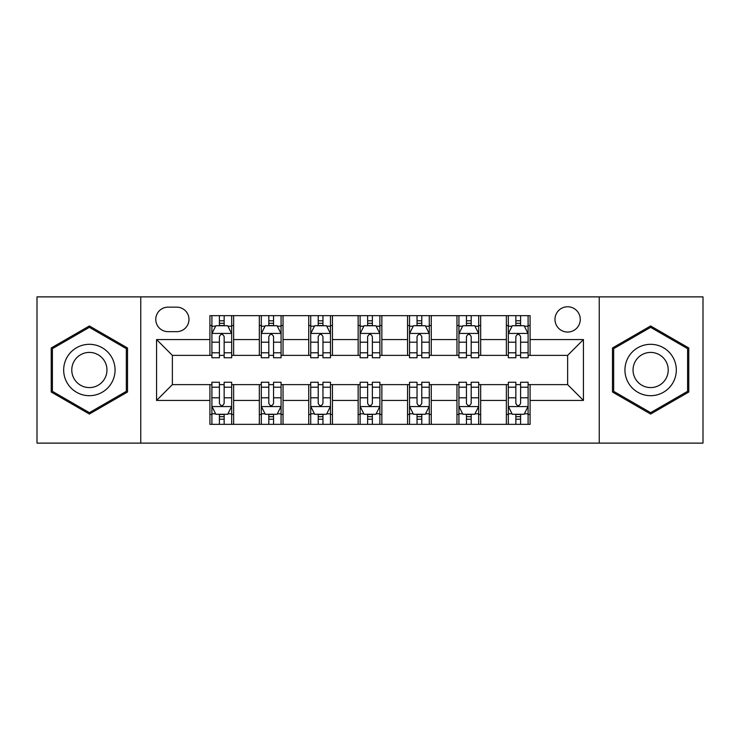 <?xml version="1.0" encoding="UTF-8"?>
<svg xmlns="http://www.w3.org/2000/svg" width="740" height="740" viewBox="0 0 740 740"><rect width="100%" height="100%" fill="white"/><g stroke="black" fill="none" stroke-linecap="round" stroke-linejoin="round"><path stroke-width="1.11" d="M567.626 306.758A12.645 12.645 0 0 0 554.982 319.412A12.645 12.645 0 0 0 567.626 332.057A12.645 12.645 0 0 0 580.271 319.412A12.645 12.645 0 0 0 567.626 306.758M599.243 443.121L703 443.121L703 296.879L599.243 296.879L599.243 443.121L140.757 443.121L140.757 296.879L37 296.879L37 443.121L140.757 443.121M168.026 331.659L176.721 331.659A12.256 12.256 0 0 0 188.978 319.412A12.256 12.256 0 0 0 176.721 307.156L168.026 307.156A12.256 12.256 0 0 0 155.77 319.412A12.256 12.256 0 0 0 168.026 331.659M599.243 296.879L140.757 296.879M209.919 400.433L156.565 400.433L156.565 339.568L209.919 339.568L209.919 355.376L172.374 355.376L172.374 384.624L209.919 384.624L209.919 424.344L530.081 424.344L530.081 384.624L567.626 384.624L567.626 355.376L530.081 355.376L530.081 339.568L583.435 339.568L583.435 400.433L530.081 400.433M530.081 339.568L530.081 315.656L209.919 315.656L209.919 339.568M506.363 315.656L506.363 355.376L508.334 355.376M515.845 355.376L520.59 355.376M528.101 355.376L530.081 355.376M506.363 355.376L478.697 355.376M456.959 315.656L456.959 355.376L458.93 355.376M466.44 355.376L471.186 355.376M456.959 355.376L429.283 355.376M407.546 315.656L407.546 355.376L409.525 355.376M417.036 355.376L421.782 355.376M407.546 355.376L379.879 355.376M358.142 315.656L358.142 355.376L360.121 355.376M367.632 355.376L372.368 355.376M358.142 355.376L330.475 355.376M308.737 315.656L308.737 355.376L310.717 355.376M318.219 355.376L322.964 355.376M308.737 355.376L281.071 355.376M259.333 315.656L259.333 355.376L261.303 355.376M268.814 355.376L273.56 355.376M259.333 355.376L231.666 355.376M209.919 355.376L211.899 355.376M219.41 355.376L224.155 355.376M209.919 384.624L211.899 384.624M219.41 384.624L224.155 384.624M231.666 384.624L233.637 384.624L233.637 424.344M261.303 384.624L233.637 384.624M268.814 384.624L273.56 384.624M281.071 384.624L283.041 384.624L283.041 424.344M310.717 384.624L283.041 384.624M318.219 384.624L322.964 384.624M330.475 384.624L332.454 384.624L332.454 424.344M360.121 384.624L332.454 384.624M367.632 384.624L372.368 384.624M379.879 384.624L381.858 384.624L381.858 424.344M409.525 384.624L381.858 384.624M417.036 384.624L421.782 384.624M429.283 384.624L431.263 384.624L431.263 424.344M458.93 384.624L431.263 384.624M466.44 384.624L471.186 384.624M478.697 384.624L480.667 384.624L480.667 424.344M508.334 384.624L480.667 384.624M515.845 384.624L520.59 384.624M528.101 384.624L530.081 384.624M233.637 315.656L233.637 355.376M209.919 325.535L211.899 325.535M219.41 325.535L224.155 325.535M231.666 325.535L233.637 325.535M209.919 414.465L211.899 414.465M219.41 414.465L224.155 414.465M231.666 414.465L233.637 414.465M259.333 384.624L259.333 424.344M283.041 315.656L283.041 355.376M259.333 325.535L261.303 325.535M268.814 325.535L273.56 325.535M281.071 325.535L283.041 325.535M259.333 414.465L261.303 414.465M268.814 414.465L273.56 414.465M281.071 414.465L283.041 414.465M308.737 384.624L308.737 424.344M308.737 414.465L310.717 414.465M318.219 414.465L322.964 414.465M330.475 414.465L332.454 414.465M332.454 315.656L332.454 355.376M308.737 325.535L310.717 325.535M318.219 325.535L322.964 325.535M330.475 325.535L332.454 325.535M358.142 384.624L358.142 424.344M358.142 414.465L360.121 414.465M367.632 414.465L372.368 414.465M379.879 414.465L381.858 414.465M381.858 315.656L381.858 355.376M358.142 325.535L360.121 325.535M367.632 325.535L372.368 325.535M379.879 325.535L381.858 325.535M407.546 384.624L407.546 424.344M407.546 414.465L409.525 414.465M417.036 414.465L421.782 414.465M429.283 414.465L431.263 414.465M431.263 315.656L431.263 355.376M407.546 325.535L409.525 325.535M417.036 325.535L421.782 325.535M429.283 325.535L431.263 325.535M456.959 384.624L456.959 424.344M456.959 414.465L458.93 414.465M466.44 414.465L471.186 414.465M478.697 414.465L480.667 414.465M480.667 315.656L480.667 355.376M456.959 325.535L458.93 325.535M466.44 325.535L471.186 325.535M478.697 325.535L480.667 325.535M506.363 384.624L506.363 424.344M506.363 414.465L508.334 414.465M515.845 414.465L520.59 414.465M528.101 414.465L530.081 414.465M506.363 325.535L508.334 325.535M515.845 325.535L520.59 325.535M528.101 325.535L530.081 325.535M172.374 355.376L156.565 339.568M172.374 384.624L156.565 400.433M583.435 339.568L567.626 355.376M583.435 400.433L567.626 384.624M89.374 414.039L127.511 392.024L127.511 347.976L89.374 325.961L51.227 347.976L51.227 392.024L89.374 414.039M688.774 347.976L650.627 325.961L612.489 347.976L612.489 392.024L650.627 414.039L688.774 392.024L688.774 347.976M224.155 320.79L219.41 320.79M231.666 352.795L224.155 352.795L224.155 357.744L231.666 357.744L231.666 333.638L227.707 325.73L215.849 325.73L211.899 333.638L211.899 357.744L219.41 357.744L219.41 352.795L211.899 352.795M211.899 333.638L211.899 315.656M231.666 333.638L231.666 315.656M219.41 325.73L219.41 315.656M224.155 315.656L224.155 325.73M224.155 352.795L224.155 336.598C222.574 333.555 220.992 333.555 219.41 336.598L219.41 352.795M219.41 419.21L224.155 419.21M211.899 387.205L219.41 387.205L219.41 382.256L211.899 382.256L211.899 406.362L215.849 414.271L227.707 414.271L231.666 406.362L231.666 382.256L224.155 382.256L224.155 387.205L231.666 387.205M231.666 406.362L231.666 424.344M211.899 406.362L211.899 424.344M224.155 414.271L224.155 424.344M219.41 424.344L219.41 414.271M219.41 387.205L219.41 403.402C220.992 406.445 222.564 406.445 224.155 403.402L224.155 387.205M273.56 320.79L268.814 320.79M281.071 352.795L273.56 352.795L273.56 357.744L281.071 357.744L281.071 333.638L277.111 325.73L265.262 325.73L261.303 333.638L261.303 357.744L268.814 357.744L268.814 352.795L261.303 352.795M261.303 333.638L261.303 315.656M281.071 333.638L281.071 315.656M268.814 325.73L268.814 315.656M273.56 315.656L273.56 325.73M273.56 352.795L273.56 336.598C271.978 333.555 270.396 333.555 268.814 336.598L268.814 352.795M322.964 320.79L318.219 320.79M330.475 352.795L322.964 352.795L322.964 357.744L330.475 357.744L330.475 333.638L326.525 325.73L314.667 325.73L310.717 333.638L310.717 357.744L318.219 357.744L318.219 352.795L310.717 352.795M310.717 333.638L310.717 315.656M330.475 333.638L330.475 315.656M318.219 325.73L318.219 315.656M322.964 315.656L322.964 325.73M322.964 352.795L322.964 336.598C321.382 333.555 319.81 333.555 318.219 336.598L318.219 352.795M372.368 320.79L367.632 320.79M379.879 352.795L372.368 352.795L372.368 357.744L379.879 357.744L379.879 333.638L375.929 325.73L364.071 325.73L360.121 333.638L360.121 357.744L367.632 357.744L367.632 352.795L360.121 352.795M360.121 333.638L360.121 315.656M379.879 333.638L379.879 315.656M367.632 325.73L367.632 315.656M372.368 315.656L372.368 325.73M372.368 352.795L372.368 336.598C370.796 333.555 369.214 333.555 367.632 336.598L367.632 352.795M268.814 419.21L273.56 419.21M261.303 387.205L268.814 387.205L268.814 382.256L261.303 382.256L261.303 406.362L265.262 414.271L277.111 414.271L281.071 406.362L281.071 382.256L273.56 382.256L273.56 387.205L281.071 387.205M281.071 406.362L281.071 424.344M261.303 406.362L261.303 424.344M273.56 414.271L273.56 424.344M268.814 424.344L268.814 414.271M268.814 387.205L268.814 403.402C270.396 406.445 271.978 406.445 273.56 403.402L273.56 387.205M318.219 419.21L322.964 419.21M310.717 387.205L318.219 387.205L318.219 382.256L310.717 382.256L310.717 406.362L314.667 414.271L326.525 414.271L330.475 406.362L330.475 382.256L322.964 382.256L322.964 387.205L330.475 387.205M330.475 406.362L330.475 424.344M310.717 406.362L310.717 424.344M322.964 414.271L322.964 424.344M318.219 424.344L318.219 414.271M318.219 387.205L318.219 403.402C319.8 406.445 321.382 406.445 322.964 403.402L322.964 387.205M367.632 419.21L372.368 419.21M360.121 387.205L367.632 387.205L367.632 382.256L360.121 382.256L360.121 406.362L364.071 414.271L375.929 414.271L379.879 406.362L379.879 382.256L372.368 382.256L372.368 387.205L379.879 387.205M379.879 406.362L379.879 424.344M360.121 406.362L360.121 424.344M372.368 414.271L372.368 424.344M367.632 424.344L367.632 414.271M367.632 387.205L367.632 403.402C369.204 406.445 370.786 406.445 372.368 403.402L372.368 387.205M421.782 320.79L417.036 320.79M429.283 352.795L421.782 352.795L421.782 357.744L429.283 357.744L429.283 333.638L425.334 325.73L413.475 325.73L409.525 333.638L409.525 357.744L417.036 357.744L417.036 352.795L409.525 352.795M409.525 333.638L409.525 315.656M429.283 333.638L429.283 315.656M417.036 325.73L417.036 315.656M421.782 315.656L421.782 325.73M421.782 352.795L421.782 336.598C420.2 333.555 418.618 333.555 417.036 336.598L417.036 352.795M417.036 419.21L421.782 419.21M409.525 387.205L417.036 387.205L417.036 382.256L409.525 382.256L409.525 406.362L413.475 414.271L425.334 414.271L429.283 406.362L429.283 382.256L421.782 382.256L421.782 387.205L429.283 387.205M429.283 406.362L429.283 424.344M409.525 406.362L409.525 424.344M421.782 414.271L421.782 424.344M417.036 424.344L417.036 414.271M417.036 387.205L417.036 403.402C418.618 406.445 420.19 406.445 421.782 403.402L421.782 387.205M111.62 357.152A25.687 25.687 0 0 0 76.525 347.754A25.687 25.687 0 0 0 67.118 382.848A25.687 25.687 0 0 0 102.213 392.246A25.687 25.687 0 0 0 111.62 357.152M104.599 361.203A17.584 17.584 0 0 0 80.577 354.765A17.584 17.584 0 0 0 74.139 378.797A17.584 17.584 0 0 0 98.161 385.235A17.584 17.584 0 0 0 104.599 361.203M89.374 412.67L52.41 391.34L52.41 348.66L89.374 327.33L126.327 348.66L126.327 391.34L89.374 412.67M650.627 395.687A25.687 25.687 0 0 0 676.323 370A25.687 25.687 0 0 0 650.627 344.313A25.687 25.687 0 0 0 624.939 370A25.687 25.687 0 0 0 650.627 395.687M650.627 387.584A17.584 17.584 0 0 0 668.22 370A17.584 17.584 0 0 0 650.627 352.416A17.584 17.584 0 0 0 633.042 370A17.584 17.584 0 0 0 650.627 387.584M613.673 348.66L650.627 327.33L687.59 348.66L687.59 391.34L650.627 412.67L613.673 391.34L613.673 348.66M471.186 320.79L466.44 320.79M478.697 352.795L471.186 352.795L471.186 357.744L478.697 357.744L478.697 333.638L474.738 325.73L462.889 325.73L458.93 333.638L458.93 357.744L466.44 357.744L466.44 352.795L458.93 352.795M458.93 333.638L458.93 315.656M478.697 333.638L478.697 315.656M466.44 325.73L466.44 315.656M471.186 315.656L471.186 325.73M471.186 352.795L471.186 336.598C469.604 333.555 468.022 333.555 466.44 336.598L466.44 352.795M520.59 320.79L515.845 320.79M528.101 352.795L520.59 352.795L520.59 357.744L528.101 357.744L528.101 333.638L524.151 325.73L512.293 325.73L508.334 333.638L508.334 357.744L515.845 357.744L515.845 352.795L508.334 352.795M508.334 333.638L508.334 315.656M528.101 333.638L528.101 315.656M515.845 325.73L515.845 315.656M520.59 315.656L520.59 325.73M520.59 352.795L520.59 336.598C519.008 333.555 517.436 333.555 515.845 336.598L515.845 352.795M466.44 419.21L471.186 419.21M458.93 387.205L466.44 387.205L466.44 382.256L458.93 382.256L458.93 406.362L462.889 414.271L474.738 414.271L478.697 406.362L478.697 382.256L471.186 382.256L471.186 387.205L478.697 387.205M478.697 406.362L478.697 424.344M458.93 406.362L458.93 424.344M471.186 414.271L471.186 424.344M466.44 424.344L466.44 414.271M466.44 387.205L466.44 403.402C468.022 406.445 469.604 406.445 471.186 403.402L471.186 387.205M515.845 419.21L520.59 419.21M508.334 387.205L515.845 387.205L515.845 382.256L508.334 382.256L508.334 406.362L512.293 414.271L524.151 414.271L528.101 406.362L528.101 382.256L520.59 382.256L520.59 387.205L528.101 387.205M528.101 406.362L528.101 424.344M508.334 406.362L508.334 424.344M520.59 414.271L520.59 424.344M515.845 424.344L515.845 414.271M515.845 387.205L515.845 403.402C517.427 406.445 519.008 406.445 520.59 403.402L520.59 387.205M259.333 400.433L233.637 400.433M259.333 339.568L233.637 339.568M308.737 339.568L283.041 339.568M308.737 400.433L283.041 400.433M358.142 339.568L332.454 339.568M358.142 400.433L332.454 400.433M407.546 339.568L381.858 339.568M407.546 400.433L381.858 400.433M456.959 339.568L431.263 339.568M456.959 400.433L431.263 400.433M506.363 339.568L480.667 339.568M506.363 400.433L480.667 400.433M231.565 333.435L212.001 333.435M211.899 326.211L215.618 326.211M227.948 326.211L231.666 326.211M219.41 342.195L211.899 342.195M231.666 342.195L224.155 342.195M224.155 323.306L219.41 323.306M212.001 406.565L231.565 406.565M231.666 413.789L227.948 413.789M215.618 413.789L211.899 413.789M224.155 397.805L231.666 397.805M211.899 397.805L219.41 397.805M219.41 416.694L224.155 416.694M280.969 333.435L261.405 333.435M261.303 326.211L265.022 326.211M277.352 326.211L281.071 326.211M268.814 342.195L261.303 342.195M281.071 342.195L273.56 342.195M273.56 323.306L268.814 323.306M330.373 333.435L310.809 333.435M310.717 326.211L314.426 326.211M326.756 326.211L330.475 326.211M318.219 342.195L310.717 342.195M330.475 342.195L322.964 342.195M322.964 323.306L318.219 323.306M379.786 333.435L360.214 333.435M360.121 326.211L363.83 326.211M376.17 326.211L379.879 326.211M367.632 342.195L360.121 342.195M379.879 342.195L372.368 342.195M372.368 323.306L367.632 323.306M261.405 406.565L280.969 406.565M281.071 413.789L277.352 413.789M265.022 413.789L261.303 413.789M273.56 397.805L281.071 397.805M261.303 397.805L268.814 397.805M268.814 416.694L273.56 416.694M310.809 406.565L330.373 406.565M330.475 413.789L326.756 413.789M314.426 413.789L310.717 413.789M322.964 397.805L330.475 397.805M310.717 397.805L318.219 397.805M318.219 416.694L322.964 416.694M360.214 406.565L379.786 406.565M379.879 413.789L376.17 413.789M363.83 413.789L360.121 413.789M372.368 397.805L379.879 397.805M360.121 397.805L367.632 397.805M367.632 416.694L372.368 416.694M429.191 333.435L409.627 333.435M409.525 326.211L413.244 326.211M425.574 326.211L429.283 326.211M417.036 342.195L409.525 342.195M429.283 342.195L421.782 342.195M421.782 323.306L417.036 323.306M409.627 406.565L429.191 406.565M429.283 413.789L425.574 413.789M413.244 413.789L409.525 413.789M421.782 397.805L429.283 397.805M409.525 397.805L417.036 397.805M417.036 416.694L421.782 416.694M478.595 333.435L459.031 333.435M458.93 326.211L462.648 326.211M474.978 326.211L478.697 326.211M466.44 342.195L458.93 342.195M478.697 342.195L471.186 342.195M471.186 323.306L466.44 323.306M527.999 333.435L508.435 333.435M508.334 326.211L512.052 326.211M524.383 326.211L528.101 326.211M515.845 342.195L508.334 342.195M528.101 342.195L520.59 342.195M520.59 323.306L515.845 323.306M459.031 406.565L478.595 406.565M478.697 413.789L474.978 413.789M462.648 413.789L458.93 413.789M471.186 397.805L478.697 397.805M458.93 397.805L466.44 397.805M466.44 416.694L471.186 416.694M508.435 406.565L527.999 406.565M528.101 413.789L524.383 413.789M512.052 413.789L508.334 413.789M520.59 397.805L528.101 397.805M508.334 397.805L515.845 397.805M515.845 416.694L520.59 416.694"/></g></svg>

